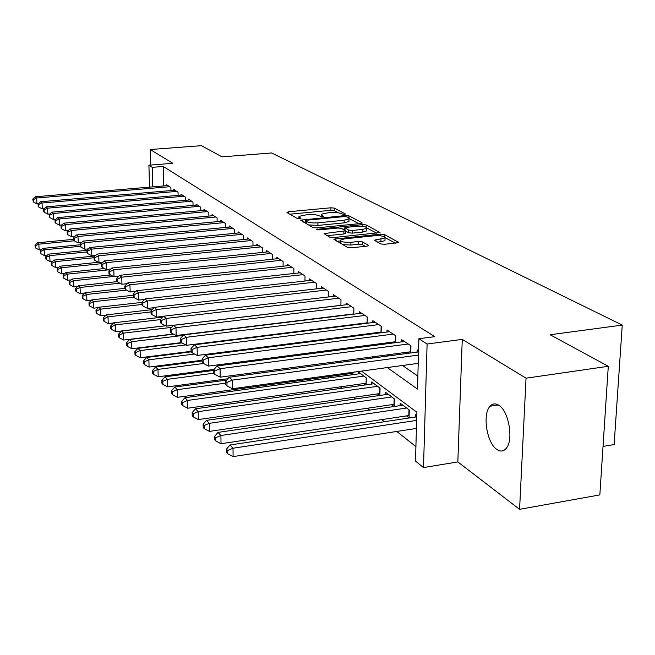 <?xml version="1.0" encoding="UTF-8"?>
<svg xmlns="http://www.w3.org/2000/svg" width="655" height="655" viewBox="0 0 655 655"><rect width="100%" height="100%" fill="white"/><g stroke="black" fill="none" stroke-linecap="round" stroke-linejoin="round"><path stroke-width="0.98" d="M344.53 214.545L345.439 213.989L334.296 208.11L330.931 207.782L288.372 211.77L286.956 212.556L297.427 218.582L300.94 218.5L298.934 216.371L307.555 214.57C312.386 214.234 316.029 214.594 318.486 215.651L322.309 216.674L323.382 216.355L321.286 214.21L329.727 212.466C334.517 212.138 338.16 212.49 340.657 213.53L344.53 214.545M498.791 405.248C495.475 403.177 492.568 403.496 490.071 406.215C482.244 414.058 486.747 442.985 496.842 449.436C500.387 451.852 503.49 451.508 506.168 448.388C513.831 440.135 508.796 410.922 498.791 405.248M380.76 243.922L384.526 244.315L398.854 242.53L384.272 234.482L380.596 234.105L333.78 239.19L347.486 247.394L351.252 247.795L366.996 246.149L368.569 245.674L368.364 245.216L362.362 241.883L358.637 241.49L350.924 242.285C344.121 242.563 340.649 241.834 340.518 240.098L344.776 238.813L374.594 235.767C381.431 235.505 384.903 236.242 385.025 237.978L374.464 240.164L380.76 243.922M608.29 366.284L599.841 494.893L519.579 509.328L526.047 378.189L608.29 366.284L550.126 334.746L622.25 325.093L271.62 152.959L222.037 156.848L201.437 145.672L150.2 149.536L172.838 163.308L148.922 165.199L152.255 167.344L163.234 166.468L434.805 336.662L418.881 338.741L427.101 344.022L423.498 467.564L415.516 461.095L416.858 412.224L361.519 371.09M526.047 378.189L462.266 339.38L427.101 344.022M360.668 223.543L362.166 223.101L361.969 222.708L349.009 215.872L345.553 215.528L300.62 220.162L312.967 227.531L316.504 227.891L360.668 223.543M366.194 224.935L380.031 232.566L333.42 237.585L329.776 237.2L324.045 233.606L345.439 230.838L341.542 228.382L337.972 228.022L319.116 229.889L316.504 229.365L362.633 224.583L366.194 224.935L366.153 227.138M150.2 149.536L150.593 165.068M406.419 415.909L409.072 417.923L409.277 410.005L400.254 403.259L400.197 405.601M391.641 404.692L394.04 406.509M377.444 393.917L379.523 395.497M363.787 383.56L365.572 384.911M350.654 373.596L352.169 374.742M170.955 190.564L170.898 187.526L166.697 184.767L166.722 185.668M178.103 195.37L178.045 192.243L173.731 189.401L173.747 190.327M185.455 200.324L185.398 197.089L180.96 194.167L180.976 195.124M193.028 205.416L192.971 202.084L188.403 199.071L188.419 200.062M200.823 210.664L200.766 207.226L196.066 204.123L196.082 205.146M208.855 216.076L208.806 212.523L203.959 209.322L203.967 210.378M217.132 221.66L217.092 217.984L212.089 214.684L212.105 215.773M225.672 227.416L225.631 223.617L220.473 220.219L220.489 221.341M234.49 233.36L234.449 229.43L229.127 225.918L229.135 227.089M243.578 239.501L243.554 235.432L238.052 231.804L238.068 233.008M252.977 245.846L252.953 241.63L247.279 237.888L247.287 239.132M262.68 252.404L262.663 248.032L256.801 244.168L256.809 245.453M272.717 259.192L272.709 254.656L266.642 250.652L266.651 251.995M283.107 266.217L283.107 261.509L276.828 257.366L276.828 258.758M293.849 273.495L293.866 268.599L287.365 264.317L287.365 265.758M304.984 281.036L305.009 275.952L298.271 271.506L298.271 273.004M316.521 288.855L316.561 283.566L309.578 278.964L309.569 280.52M328.491 296.969L328.54 291.459L321.302 286.685L321.286 288.306M340.903 305.402L340.977 299.662L333.46 294.701L333.436 296.396M353.798 314.163L353.888 308.169L346.077 303.028L346.061 304.788M367.201 323.275L367.308 317.02L359.194 311.674L359.161 313.508M381.136 332.765L381.267 326.223L372.826 320.663L372.793 322.579M395.645 342.647L395.8 335.81L387.015 330.014L386.974 332.019M410.759 352.947L410.947 345.791L401.785 339.748L401.736 341.853M163.234 166.468L163.676 185.922M345.005 325.568L345.57 325.969M358.514 334.951L359.366 335.532M372.589 344.71L373.735 345.504M387.244 354.879L388.71 355.894M402.53 365.482L417.857 376.117M364.794 323.111L365.384 323.505M378.639 332.388L379.499 332.969M393.041 342.049L394.212 342.827M408.04 352.103L409.547 353.11M417.12 352.095L417.178 349.901L418.553 350.802M327.557 376.756L329.023 377.919M340.313 386.843L342.049 388.219M353.585 397.331L355.608 398.928M367.389 408.245L369.723 410.087M381.767 419.609L384.436 421.714M396.758 431.449L415.917 446.595M303.846 331.16L303.306 330.759M316.16 341.042L316.128 340.346M327.975 351.473L327.991 350.523M340.232 362.379L340.248 361.151M352.93 374.635L352.963 372.261M358.228 373.907L358.26 371.852L366.268 377.845L366.145 384.837M371.672 384.059L371.712 381.914L380.039 388.137L379.892 395.44M385.648 394.613L385.697 392.378L394.359 398.854L394.187 406.485M415.352 417.055L415.417 414.599L416.768 415.614M603.026 446.423L614.128 444.573L622.25 325.093M462.266 339.38L457.829 461.922L519.579 509.328M457.829 461.922L423.498 467.564M387.277 367.57L417.497 389.078L418.881 338.741M330.742 327.344L331.307 327.746M344.022 336.793L344.849 337.382M357.843 346.634L358.973 347.428M372.253 356.877L373.694 357.908M152.255 167.344L152.746 186.847M149.479 187.125L148.922 165.199M348.345 361.298L346.945 360.258M334.058 350.679L332.969 349.868M320.369 340.502L319.566 339.904M307.236 330.742L306.687 330.341M338.34 212.801L334.271 210.64L330.906 210.312L289.805 214.193M305.197 222.012L303.65 222.168M358.866 223.715L349.156 218.557M346.855 216.821L344.424 216.576L306.311 220.252L305.197 220.579L306.802 221.677C309.275 222.765 312.992 223.142 317.945 222.798L344.186 220.244L349.017 218.844L348.419 217.648L346.855 216.821M308.415 224.911L317.929 225.426L317.945 222.798M348.992 220.719L348.984 221.456L344.153 222.864L317.929 225.426M366.825 227.948L376.699 233.196M327.123 235.677L343.85 233.991L345.414 233.27M342.974 229.176L344.792 228.996M362.633 229.422L366.685 228.235C366.513 226.605 363.148 225.918 356.582 226.172L344.808 227.645L348.722 230.085L352.325 230.454L362.633 229.422L362.592 232.099L366.636 230.904L366.653 230.216M362.592 232.099L352.284 233.139L348.689 232.771L345.439 230.969M384.984 239.951L384.976 240.713L377.706 242.26M340.51 240.835L340.338 243.275M342.647 244.61L350.883 245.052L350.924 242.285M365.326 246.329L362.313 244.643L358.596 244.249L350.883 245.052M340.51 240.917L336.875 241.286M395.473 243.177L385.181 237.708M73.638 239.337L37.523 242.784L38.841 244.176L39.112 249.882L41.535 249.653M35.501 245.764L34.977 245.207L35.607 248.048L35.501 245.764L38.841 244.176L74.252 240.778M34.977 245.207L37.523 242.784M39.112 249.882L35.607 248.048M169.661 186.716L36.647 197.998L35.321 196.77L167.917 185.57M38.588 203.672L36.926 203.82L36.647 197.998L33.274 199.636L32.75 199.136L33.389 201.961L33.274 199.636M33.389 201.961L36.926 203.82M35.321 196.77L32.75 199.136M80.205 244.765L42.853 248.392L44.212 249.817L44.483 255.606L47.103 255.344M40.815 251.422L40.274 250.849L40.929 253.739L40.815 251.422L44.212 249.817L80.262 246.305M40.274 250.849L42.853 248.392M44.483 255.606L40.929 253.739M239.648 232.861L89.858 247.516L86.984 250.333L87.09 252.977L87.786 253.632L87.68 250.988L86.984 250.333L48.339 254.156L49.739 255.622L50.009 261.492L52.842 261.206M46.292 257.251L45.735 256.662L45.842 259.003L46.399 259.601L46.292 257.251L49.739 255.622L87.049 251.938M45.735 256.662L48.339 254.156M50.009 261.492L46.399 259.601M95.04 255.99L53.997 260.092L55.429 261.607L55.7 267.559L58.762 267.248M51.925 263.253L51.36 262.647L51.467 265.021L52.04 265.635L51.925 263.253L55.429 261.607L94.066 257.726M51.36 262.647L53.997 260.092M55.7 267.559L52.04 265.635M98.528 262.278L59.818 266.217L61.3 267.772L61.562 273.806L64.861 273.471M57.738 269.442L57.149 268.812L57.255 271.227L57.845 271.858L57.738 269.442L61.3 267.772L101.525 263.67M57.149 268.812L59.818 266.217M61.562 273.806L57.845 271.858M176.776 191.407L42.035 203.009L40.667 201.74L174.975 190.22M44.163 208.749L42.305 208.904L42.035 203.009L38.604 204.663L38.064 204.155L38.178 206.513L38.719 207.021L38.604 204.663M38.719 207.021L42.305 208.904M40.667 201.74L38.064 204.155M184.096 196.23L47.578 208.175L46.177 206.865L182.246 195.01M49.903 213.972L47.848 214.152L47.578 208.175L44.098 209.846L43.541 209.322L43.656 211.712L44.204 212.236L44.098 209.846M44.204 212.236L47.848 214.152M46.177 206.865L43.541 209.322M191.628 201.2L53.292 213.489L51.851 212.146L189.721 199.947M55.831 219.351L53.563 219.556L53.292 213.489L49.755 215.192L49.182 214.652L49.289 217.067L49.862 217.616L49.755 215.192M49.862 217.616L53.563 219.556M51.851 212.146L49.182 214.652M199.39 206.317L59.187 218.975L57.697 217.591L197.425 205.023M61.938 224.894L59.449 225.123L59.187 218.975L55.593 220.694L54.995 220.137L55.11 222.594L55.7 223.15L55.593 220.694M55.7 223.15L59.449 225.123M57.697 217.591L54.995 220.137M104.505 268.525L65.819 272.529L67.35 274.134L67.612 280.258L71.158 279.881M63.732 275.82L63.126 275.174L63.224 277.622L63.838 278.269L63.732 275.82L67.35 274.134L110.171 269.688M63.126 275.174L65.819 272.529M67.612 280.258L63.838 278.269M207.381 211.581L65.263 224.632L63.723 223.199L205.359 210.255M68.251 230.617L65.525 230.871L65.263 224.632L61.603 226.376L60.997 225.795L61.103 228.292L61.709 228.865L61.603 226.376M61.709 228.865L65.525 230.871M63.723 223.199L60.997 225.795M110.654 274.977L72.017 279.03L73.597 280.692L73.851 286.906L77.658 286.497M69.913 282.403L69.283 281.74L69.389 284.213L70.011 284.884L69.913 282.403L73.597 280.692L113.52 276.484M69.283 281.74L72.017 279.03M73.851 286.906L70.011 284.884M215.618 217.018L71.534 230.462L69.946 228.988L213.538 215.642M74.76 236.52L71.796 236.799L71.534 230.462L67.809 232.23L67.187 231.641L67.293 234.162L67.915 234.76L67.809 232.23M67.915 234.76L71.796 236.799M69.946 228.988L67.187 231.641M117.229 281.601L78.404 285.752L80.041 287.463L80.287 293.767L84.372 293.317M76.291 289.199L75.644 288.511L75.743 291.025L76.389 291.712L76.291 289.199L80.041 287.463L119.939 283.181M75.644 288.511L78.404 285.752M80.287 293.767L76.389 291.712M224.116 222.618L78.002 236.488L76.365 234.965L221.971 221.202M81.49 242.604L78.264 242.915L78.002 236.488L74.22 238.281L73.573 237.667L73.679 240.229L74.326 240.852L74.22 238.281M74.326 240.852L78.264 242.915M76.365 234.965L73.573 237.667M124.876 288.356L85.003 292.687L86.689 294.455L86.935 300.85L91.315 300.367M82.874 296.207L82.203 295.495L82.309 298.05L82.972 298.77L82.874 296.207L86.689 294.455L126.538 290.108M82.203 295.495L85.003 292.687M86.935 300.85L82.972 298.77M232.885 228.398L84.691 242.71L82.997 241.138L230.666 226.941M88.45 248.892L84.945 249.236L84.691 242.71L80.843 244.528L80.172 243.897L80.27 246.501L80.942 247.14L80.843 244.528M80.942 247.14L84.945 249.236M82.997 241.138L80.172 243.897M133.252 295.266L91.823 299.851L93.559 301.677L93.804 308.169L98.487 307.637M89.678 303.453L88.99 302.716L89.088 305.312L89.776 306.049L89.678 303.453L93.559 301.677L133.669 297.223M88.99 302.716L91.823 299.851M93.804 308.169L89.776 306.049M89.858 247.516L91.602 249.146L91.847 255.769L95.646 255.393M241.941 234.367L91.602 249.146L87.68 250.988M87.786 253.632L91.847 255.769M141.939 302.405L98.864 307.252L100.665 309.144L100.903 315.735L105.914 315.161M96.711 310.945L95.998 310.183L96.097 312.812L96.809 313.581L96.711 310.945L100.665 309.144L141.996 304.469M95.998 310.183L98.864 307.252M100.903 315.735L96.809 313.581M251.283 240.532L98.749 255.794L96.94 254.115L248.916 238.969M103.097 262.106L98.995 262.524L98.749 255.794L94.754 257.661L94.033 256.981L94.14 259.667L94.852 260.354L94.754 257.661M94.852 260.354L98.995 262.524M96.94 254.115L94.033 256.981M152.025 309.651L106.151 314.908L108.018 316.864L108.247 323.554L113.593 322.931M103.981 318.69L103.244 317.904L103.343 320.573L104.079 321.368L103.981 318.69L108.018 316.864L151.027 311.911M103.244 317.904L106.151 314.908M108.247 323.554L104.079 321.368M260.944 246.894L106.143 262.68L104.268 260.936L258.496 245.281M110.81 269.058L106.38 269.516L106.143 262.68L102.074 264.571L101.329 263.867L101.427 266.593L102.172 267.305L102.074 264.571M102.172 267.305L106.38 269.516M104.268 260.936L101.329 263.867M162.776 317.102L113.692 322.833L115.616 324.855L115.845 331.651L165.502 325.748M111.514 326.706L110.744 325.895L110.842 328.605L111.604 329.424L111.514 326.706L115.616 324.855L160.442 319.599M110.744 325.895L113.692 322.833M115.845 331.651L111.604 329.424M270.933 253.477L113.798 269.803L111.858 267.993L268.403 251.815M118.801 276.246L114.027 276.746L113.798 269.803L109.647 271.719L108.877 270.99L108.976 273.765L109.745 274.494L109.647 271.719M109.745 274.494L114.027 276.746M111.858 267.993L108.877 270.99M281.257 260.289L121.724 277.18L119.718 275.313L278.645 258.569M127.086 283.689L121.953 284.237L121.724 277.18L117.499 279.128L116.696 278.375L116.795 281.191L117.589 281.953L117.499 279.128M117.589 281.953L121.953 284.237M119.718 275.313L116.696 278.375M291.95 267.338L129.944 284.827L127.864 282.886L289.248 265.553M135.683 291.401L130.165 292.007L129.944 284.827L125.629 286.8L124.802 286.022L124.892 288.888L125.719 289.674L125.629 286.8M125.719 289.674L130.165 292.007M127.864 282.886L124.802 286.022M165.584 325.789L121.494 331.037L123.492 333.133L123.713 340.035L173.313 334.025M119.308 335.008L118.514 334.165L118.604 336.924L119.398 337.767L119.308 335.008L123.492 333.133L171.585 327.377M118.514 334.165L121.494 331.037M123.713 340.035L119.398 337.767M173.632 334.189L129.584 339.527L131.647 341.705L131.86 348.722L181.427 342.598M127.381 343.605L126.562 342.737L126.652 345.537L127.471 346.413L127.381 343.605L131.647 341.705L183.212 335.417M126.562 342.737L129.584 339.527M131.86 348.722L127.471 346.413M181.943 342.901L137.968 348.337L140.105 350.589L140.309 357.728L191.072 351.326M135.757 352.521L134.905 351.62L134.987 354.461L135.839 355.378L135.757 352.521L140.105 350.589L185.783 344.915M134.905 351.62L137.968 348.337M140.309 357.728L135.839 355.378M303.028 274.642L138.475 292.76L136.314 290.746L300.227 272.791M144.608 299.401L138.68 300.064L138.475 292.76L134.07 294.766L133.211 293.956L133.301 296.871L134.152 297.689L134.07 294.766M134.152 297.689L138.68 300.064M136.314 290.746L133.211 293.956M191.178 351.858L146.663 357.474L148.881 359.816L149.078 367.07L202.117 360.25M144.444 361.773L143.56 360.831L143.642 363.73L144.518 364.671L144.444 361.773L148.881 359.816L194.51 354.027M143.56 360.831L146.663 357.474M149.078 367.07L144.518 364.671M314.506 282.207L147.318 300.997L145.074 298.909L311.6 280.291M153.876 307.694L147.514 308.423L147.318 300.997L142.823 303.028L141.939 302.192L142.02 305.156L142.905 306L142.823 303.028M142.905 306L147.514 308.423M145.074 298.909L141.939 302.192M202.125 360.979L155.685 366.964L157.994 369.387L158.174 376.764L214.038 369.436M153.458 371.377L152.541 370.402L152.615 373.342L153.532 374.324L153.458 371.377L157.994 369.387L203.541 363.492M152.541 370.402L155.685 366.964M158.174 376.764L153.532 374.324M326.411 290.059L156.512 309.545L154.179 307.375L323.39 288.069M163.521 316.308L156.701 317.11L156.512 309.545L151.919 311.616L150.994 310.74L151.076 313.761L152.001 314.637L151.919 311.616M152.001 314.637L156.701 317.11M154.179 307.375L150.994 310.74M213.661 370.419L165.06 376.813L167.459 379.335L167.631 386.843L227.891 378.762M162.825 381.349L161.875 380.334L161.949 383.331L162.899 384.354L162.825 381.349L167.459 379.335L213.694 373.219M161.875 380.334L165.06 376.813M167.631 386.843L162.899 384.354M338.766 298.205L166.059 318.436L163.635 316.185L335.63 296.134M340.903 305.336L166.239 326.133L166.059 318.436L161.376 320.541L160.409 319.632L160.483 322.702L161.449 323.611L161.376 320.541M161.449 323.611L166.239 326.133M163.635 316.185L160.409 319.632M226.761 380.072L174.803 387.056L177.3 389.676L177.464 397.315L352.947 373.284M172.568 391.723L171.577 390.667L171.643 393.72L172.633 394.777L172.568 391.723L177.3 389.676L225.746 383.134M171.577 390.667L174.803 387.056M177.464 397.315L172.633 394.777M351.588 306.663L175.999 327.688L173.477 325.339L348.337 304.518M353.806 313.901L176.162 335.516L175.999 327.688L171.209 329.817L170.202 328.875L170.275 332.003L171.274 332.953L171.209 329.817M171.274 332.953L176.162 335.516M173.477 325.339L170.202 328.875M360.577 373.587L184.939 397.708L187.543 400.442L187.69 408.221L366.178 383.224M182.704 402.514L181.672 401.417L181.73 404.52L182.761 405.625L182.704 402.514L187.543 400.442L363.91 376.085M181.672 401.417L184.939 397.708M187.69 408.221L182.761 405.625M364.925 315.448L186.339 337.309L183.719 334.869L361.544 313.221M367.209 322.809L186.495 345.291L186.339 337.309L181.443 339.478L180.403 338.496L180.461 341.681L181.509 342.671L181.443 339.478M181.509 342.671L186.495 345.291M183.719 334.869L180.403 338.496M374.12 383.715L195.501 408.802L198.203 411.643L198.342 419.568L379.925 393.565M193.258 413.755L192.177 412.609L192.234 415.769L193.315 416.924L193.258 413.755L198.203 411.643L377.591 386.311M192.177 412.609L195.501 408.802M198.342 419.568L193.315 416.924M378.786 324.585L197.122 347.338L194.388 344.792L375.266 322.268M381.153 332.069L197.261 355.469L197.122 347.338L192.103 349.541L191.023 348.517L191.08 351.76L192.169 352.791L192.103 349.541M192.169 352.791L197.261 355.469M194.388 344.792L191.023 348.517M388.202 394.244L206.497 420.363L209.322 423.326L209.436 431.391L394.236 404.315M204.254 425.472L203.132 424.276L203.181 427.494L204.303 428.697L204.254 425.472L209.322 423.326L391.813 396.946M203.132 424.276L206.497 420.363M209.436 431.391L204.303 428.697M393.221 334.099L208.364 357.802L205.506 355.141L389.553 331.692M395.669 341.705L208.478 366.088L208.364 357.802L203.23 360.037L202.092 358.973L202.149 362.281L203.279 363.353L203.23 360.037M203.279 363.353L208.478 366.088M205.506 355.141L202.092 358.973M402.866 405.216L217.968 432.415L220.915 435.509L221.013 443.73L409.138 415.507M215.724 437.687L214.553 436.443L214.603 439.718L215.773 440.971L215.724 437.687L220.915 435.509L406.624 408.024M214.553 436.443L217.968 432.415M221.013 443.73L215.773 440.971M408.253 344.014L220.088 368.716L217.108 365.94L404.43 341.501M410.791 351.743L220.195 377.165L220.088 368.716L214.832 370.992L213.653 369.878L213.694 373.252L214.881 374.373L214.832 370.992M214.881 374.373L220.195 377.165M217.108 365.94L213.653 369.878M416.736 416.842L229.946 444.999L233.016 448.233L233.098 456.609L416.416 428.427M227.703 450.443L226.483 449.142L226.524 452.482L227.744 453.792L227.703 450.443L233.016 448.233L416.637 420.387M226.483 449.142L229.946 444.999M233.098 456.609L227.744 453.792M418.43 355.084L232.345 380.121L229.234 377.223L418.52 351.915M418.209 363.345L232.427 388.743L232.345 380.121L226.957 382.438L225.721 381.267L225.762 384.706L226.998 385.885L226.957 382.438M226.998 385.885L232.427 388.743M229.234 377.223L225.721 381.267M321.826 216.699L321.834 215.331M299.441 218.852L299.441 217.468M288.372 213.374L288.372 211.77M330.906 210.312L330.931 207.782M334.271 210.64L334.296 208.11M302.201 221.325L302.201 219.695M345.537 216.559L345.553 215.528M348.976 218.058L349.009 215.872M361.961 223.249L361.969 222.708M305.304 223.118L305.312 220.825M306.786 223.969L306.802 221.677M344.153 222.864L344.186 220.244M379.81 232.713L379.826 232.132M325.633 234.817L325.641 233.123M343.85 233.991L343.883 231.297M317.618 229.88L317.618 229.029M362.6 226.245L362.633 224.583M344.964 230.273L344.997 228.038M348.689 232.771L348.722 230.085M352.284 233.139L352.325 230.454M375.962 241.318L375.995 239.697M380.915 241.932L380.973 239.19M358.596 244.249L358.637 241.49M362.313 244.643L362.362 241.883M368.356 245.83L368.364 245.216M335.368 240.418L335.385 238.707M380.563 235.816L380.596 234.105M384.223 236.668L384.272 234.482M398.617 242.686L398.633 242.055M352.93 373.284L352.939 372.261M353.864 308.161L353.782 313.909M366.096 383.24L366.186 377.788M367.226 316.971L367.127 322.817M379.785 393.581L379.892 388.03M381.128 326.133L381.005 332.085M394.023 404.34L394.146 398.698M395.587 335.663L395.448 341.73M408.843 415.548L408.99 409.793M410.652 345.603L410.497 351.776M490.071 406.215L498.34 404.97M321.269 216.69L321.286 214.889M298.926 218.852L298.926 217.042M305.189 223.052L305.197 220.727M348.984 221.456L349.017 218.844M345.406 233.524L345.439 230.838M366.636 230.904L366.685 228.235M344.776 230.167L344.8 227.891M384.976 240.713L385.025 237.978"/></g></svg>
